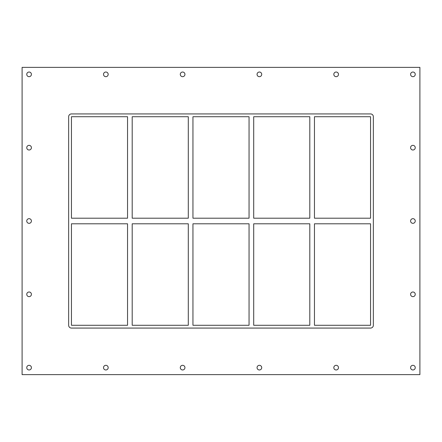 <?xml version="1.0" encoding="UTF-8"?>
<svg xmlns="http://www.w3.org/2000/svg" width="442" height="442" viewBox="0 0 442 442"><rect width="100%" height="100%" fill="white"/><g stroke="black" fill="none" stroke-linecap="round" stroke-linejoin="round"><path stroke-width="0.66" d="M26.758 74.355A2.326 2.326 0 0 1 29.084 72.029A2.326 2.326 0 0 1 31.41 74.355A2.326 2.326 0 0 1 29.084 76.681A2.326 2.326 0 0 1 26.758 74.355M410.59 147.678A2.326 2.326 0 0 1 412.916 145.352A2.326 2.326 0 0 1 415.242 147.678A2.326 2.326 0 0 1 412.916 150.004A2.326 2.326 0 0 1 410.59 147.678M26.758 147.678A2.326 2.326 0 0 1 29.084 145.352A2.326 2.326 0 0 1 31.41 147.678A2.326 2.326 0 0 1 29.084 150.004A2.326 2.326 0 0 1 26.758 147.678M410.59 221A2.326 2.326 0 0 1 412.916 218.674A2.326 2.326 0 0 1 415.242 221A2.326 2.326 0 0 1 412.916 223.326A2.326 2.326 0 0 1 410.59 221M26.758 221A2.326 2.326 0 0 1 29.084 218.674A2.326 2.326 0 0 1 31.41 221A2.326 2.326 0 0 1 29.084 223.326A2.326 2.326 0 0 1 26.758 221M410.59 294.322A2.326 2.326 0 0 1 412.916 291.996A2.326 2.326 0 0 1 415.242 294.322A2.326 2.326 0 0 1 412.916 296.648A2.326 2.326 0 0 1 410.59 294.322M26.758 294.322A2.326 2.326 0 0 1 29.084 291.996A2.326 2.326 0 0 1 31.41 294.322A2.326 2.326 0 0 1 29.084 296.648A2.326 2.326 0 0 1 26.758 294.322M103.522 367.645A2.326 2.326 0 0 1 105.848 365.319A2.326 2.326 0 0 1 108.18 367.645A2.326 2.326 0 0 1 105.848 369.971A2.326 2.326 0 0 1 103.522 367.645M103.522 74.355A2.326 2.326 0 0 1 105.848 72.029A2.326 2.326 0 0 1 108.18 74.355A2.326 2.326 0 0 1 105.848 76.681A2.326 2.326 0 0 1 103.522 74.355M180.286 367.645A2.326 2.326 0 0 1 182.618 365.319A2.326 2.326 0 0 1 184.944 367.645A2.326 2.326 0 0 1 182.618 369.971A2.326 2.326 0 0 1 180.286 367.645M180.286 74.355A2.326 2.326 0 0 1 182.618 72.029A2.326 2.326 0 0 1 184.944 74.355A2.326 2.326 0 0 1 182.618 76.681A2.326 2.326 0 0 1 180.286 74.355M257.056 367.645A2.326 2.326 0 0 1 259.382 365.319A2.326 2.326 0 0 1 261.714 367.645A2.326 2.326 0 0 1 259.382 369.971A2.326 2.326 0 0 1 257.056 367.645M257.056 74.355A2.326 2.326 0 0 1 259.382 72.029A2.326 2.326 0 0 1 261.714 74.355A2.326 2.326 0 0 1 259.382 76.681A2.326 2.326 0 0 1 257.056 74.355M333.821 367.645A2.326 2.326 0 0 1 336.152 365.319A2.326 2.326 0 0 1 338.478 367.645A2.326 2.326 0 0 1 336.152 369.971A2.326 2.326 0 0 1 333.821 367.645M333.821 74.355A2.326 2.326 0 0 1 336.152 72.029A2.326 2.326 0 0 1 338.478 74.355A2.326 2.326 0 0 1 336.152 76.681A2.326 2.326 0 0 1 333.821 74.355M410.59 74.355A2.326 2.326 0 0 1 412.916 72.029A2.326 2.326 0 0 1 415.242 74.355A2.326 2.326 0 0 1 412.916 76.681A2.326 2.326 0 0 1 410.59 74.355M26.758 367.645A2.326 2.326 0 0 1 29.084 365.319A2.326 2.326 0 0 1 31.41 367.645A2.326 2.326 0 0 1 29.084 369.971A2.326 2.326 0 0 1 26.758 367.645M410.59 367.645A2.326 2.326 0 0 1 412.916 365.319A2.326 2.326 0 0 1 415.242 367.645A2.326 2.326 0 0 1 412.916 369.971A2.326 2.326 0 0 1 410.59 367.645M309.803 223.796L309.803 325.279L253.702 325.279L253.702 223.796L309.803 223.796M309.803 116.721L309.803 218.204L253.702 218.204L253.702 116.721L309.803 116.721M314.455 325.279L314.455 223.796L370.551 223.796L370.551 325.279L314.455 325.279M314.455 218.204L314.455 116.721L370.551 116.721L370.551 218.204L314.455 218.204M249.05 223.796L249.05 325.279L192.95 325.279L192.95 223.796L249.05 223.796M249.05 116.721L249.05 218.204L192.95 218.204L192.95 116.721L249.05 116.721M188.298 223.796L188.298 325.279L132.197 325.279L132.197 223.796L188.298 223.796M188.298 116.721L188.298 218.204L132.197 218.204L132.197 116.721L188.298 116.721M370.551 113.925A2.796 2.796 0 0 1 373.346 116.721L373.346 325.279A2.796 2.796 0 0 1 370.551 328.074L71.449 328.074A2.796 2.796 0 0 1 68.654 325.279L68.654 116.721A2.796 2.796 0 0 1 71.449 113.925L370.551 113.925M71.449 223.796L127.545 223.796L127.545 325.279L71.449 325.279L71.449 223.796M71.449 218.204L71.449 116.721L127.545 116.721L127.545 218.204L71.449 218.204M22.1 374.628L419.9 374.628L419.9 67.372L22.1 67.372L22.1 374.628"/></g></svg>
